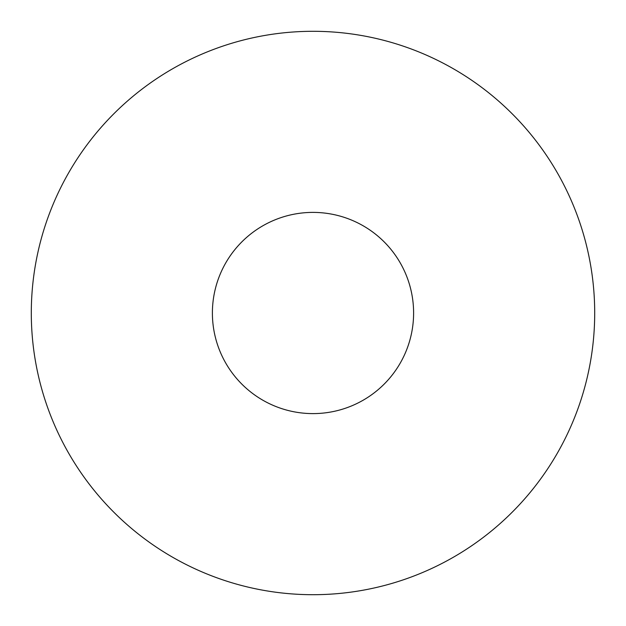 <?xml version="1.0" encoding="UTF-8"?>
<svg xmlns="http://www.w3.org/2000/svg" width="626" height="626" viewBox="0 0 626 626"><rect width="100%" height="100%" fill="white"/><g stroke="black" fill="none" stroke-linecap="round" stroke-linejoin="round"><path stroke-width="0.94" d="M594.7 313A281.7 281.7 0 0 0 313 31.3A281.7 281.7 0 0 0 31.3 313A281.7 281.7 0 0 0 313 594.7A281.7 281.7 0 0 0 594.7 313M413.606 313A100.606 100.606 0 0 1 313 413.606A100.606 100.606 0 0 1 212.394 313A100.606 100.606 0 0 1 313 212.394A100.606 100.606 0 0 1 413.606 313"/></g></svg>
